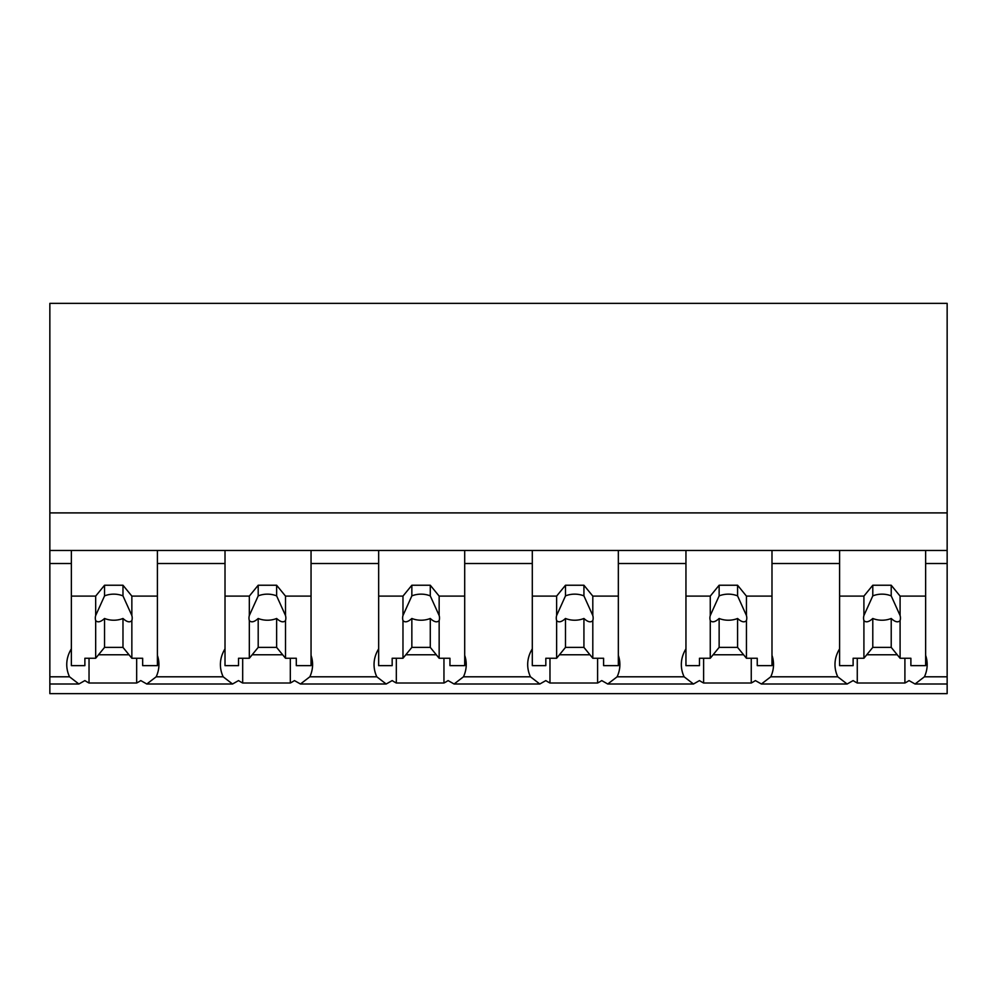 <?xml version="1.0" encoding="UTF-8"?>
<svg xmlns="http://www.w3.org/2000/svg" width="997" height="997" viewBox="0 0 997 997"><rect width="100%" height="100%" fill="white"/><g stroke="black" fill="none" stroke-linecap="round" stroke-linejoin="round"><path stroke-width="1.5" d="M947.15 550.481L947.15 693.638L49.85 693.638L49.85 563.517L71.36 563.517L71.36 550.481L947.15 550.481L947.15 512.894L49.85 512.894L49.85 563.517M947.15 512.894L947.15 303.362L49.85 303.362L49.85 512.894M947.15 676.801L924.418 676.801L915.047 684.004L909.04 680.59A55.695 39.382 -0 0 1 904.902 683.02L857.27 683.02A55.695 39.382 -0 0 1 853.12 680.59L847.126 684.004L761.396 684.004L755.402 680.59A55.695 39.382 -0 0 1 751.252 683.02L703.62 683.02A55.695 39.382 -0 0 1 699.47 680.59L693.476 684.004L607.746 684.004L601.752 680.59A55.695 39.382 -0 0 1 597.602 683.02L549.97 683.02A55.695 39.382 -0 0 1 545.82 680.59L539.826 684.004L454.096 684.004L448.102 680.59A55.695 39.382 -0 0 1 443.952 683.02L396.32 683.02A55.695 39.382 -0 0 1 392.182 680.59L386.175 684.004L300.458 684.004L294.451 680.59A55.695 39.382 -0 0 1 290.314 683.02L242.682 683.02A55.695 39.382 -0 0 1 238.532 680.59L232.538 684.004L146.808 684.004L140.801 680.59A55.695 39.382 -0 0 1 136.664 683.02L89.032 683.02A55.695 39.382 -0 0 1 84.882 680.59L78.888 684.004L49.85 684.004M71.36 648.86A55.695 39.382 180 0 0 66.749 664.55A55.695 39.382 180 0 0 69.516 676.801L78.888 684.004M49.85 550.481L71.36 550.481L71.36 596.106L95.675 596.106L104.548 585.239L122.98 585.239L131.853 596.106L157.401 596.106L157.401 550.481L157.401 563.517L225.01 563.517L225.01 550.481L225.01 596.106L249.325 596.106L258.198 585.239L276.63 585.239L285.503 596.106L311.052 596.106L311.052 550.481L311.052 563.517L378.661 563.517L378.661 550.481L378.661 596.106L402.975 596.106L411.848 585.239L430.28 585.239L439.154 596.106L464.702 596.106L464.702 550.481L464.702 563.517L532.298 563.517L532.298 550.481L532.298 596.106L556.625 596.106L565.486 585.239L583.93 585.239L592.804 596.106L618.339 596.106L618.339 550.481L618.339 563.517L685.948 563.517L685.948 550.481L685.948 596.106L710.263 596.106L719.136 585.239L737.581 585.239L746.441 596.106L771.99 596.106L771.99 550.481L771.99 563.517L839.599 563.517L839.599 550.481L839.599 596.106L863.913 596.106L872.786 585.239L891.218 585.239L900.092 596.106L925.64 596.106L925.64 550.481L925.64 563.517L947.15 563.517M89.032 658.257L89.032 683.02M136.664 658.257L136.664 683.02M98.516 654.78L129.024 654.78M225.01 648.86A55.695 39.382 180 0 0 220.399 664.55A55.695 39.382 180 0 0 223.166 676.801L156.18 676.801A55.695 39.382 180 0 0 158.934 664.55A55.695 39.382 180 0 0 157.401 655.365M156.18 676.801L146.808 684.004M924.418 676.801A55.695 39.382 180 0 0 927.173 664.55A55.695 39.382 180 0 0 925.64 655.365M839.599 648.86A55.695 39.382 180 0 0 834.988 664.55A55.695 39.382 180 0 0 837.754 676.801L770.768 676.801L761.396 684.004M837.754 676.801L847.126 684.004M857.27 658.257L857.27 683.02M904.902 658.257L904.902 683.02M866.754 654.78L897.25 654.78M770.768 676.801A55.695 39.382 180 0 0 773.522 664.55A55.695 39.382 180 0 0 771.99 655.365M223.166 676.801L232.538 684.004M242.682 658.257L242.682 683.02M290.314 658.257L290.314 683.02M252.166 654.78L282.662 654.78M378.661 648.86A55.695 39.382 180 0 0 374.049 664.55A55.695 39.382 180 0 0 376.804 676.801L309.83 676.801A55.695 39.382 180 0 0 312.584 664.55A55.695 39.382 180 0 0 311.052 655.365M309.83 676.801L300.458 684.004M376.804 676.801L386.175 684.004M396.32 658.257L396.32 683.02M443.952 658.257L443.952 683.02M405.816 654.78L436.312 654.78M532.298 648.86A55.695 39.382 180 0 0 527.687 664.55A55.695 39.382 180 0 0 530.454 676.801L463.468 676.801A55.695 39.382 180 0 0 466.235 664.55A55.695 39.382 180 0 0 464.702 655.365M463.468 676.801L454.096 684.004M530.454 676.801L539.826 684.004M549.97 658.257L549.97 683.02M597.602 658.257L597.602 683.02M559.454 654.78L589.962 654.78M685.948 648.86A55.695 39.382 180 0 0 681.337 664.55A55.695 39.382 180 0 0 684.104 676.801L617.118 676.801A55.695 39.382 180 0 0 619.885 664.55A55.695 39.382 180 0 0 618.339 655.365M617.118 676.801L607.746 684.004M684.104 676.801L693.476 684.004M703.62 658.257L703.62 683.02M751.252 658.257L751.252 683.02M713.104 654.78L743.612 654.78M131.853 596.106L131.853 615.535A18.432 13.036 180 0 1 132.202 618.053A18.432 13.036 180 0 1 131.853 620.57L131.853 658.257L142.658 658.257L142.658 665.635L157.401 665.635L157.401 596.106M95.675 596.106L95.675 615.535A18.432 13.036 180 0 0 95.326 618.053A18.432 13.036 180 0 0 95.675 620.57L95.675 658.257L84.882 658.257L84.882 665.635L71.36 665.635L71.36 596.106M95.675 615.535L104.548 595.894A18.432 13.036 0 0 1 122.98 595.894L122.98 585.239M104.548 585.239L104.548 595.894M131.853 615.535L122.98 595.894M131.853 620.57C129.834 622.751 126.868 622.053 122.98 618.476L122.98 647.389L131.853 658.257M95.675 658.257L104.548 647.389L122.98 647.389M95.675 620.57C97.706 622.739 100.672 622.041 104.548 618.476A18.432 13.036 180 0 0 122.98 618.476M104.548 618.476L104.548 647.389M285.503 596.106L285.503 615.535A18.432 13.036 180 0 1 285.852 618.053A18.432 13.036 180 0 1 285.503 620.57L285.503 658.257L296.296 658.257L296.296 665.635L311.052 665.635L311.052 596.106M249.325 596.106L249.325 615.535A18.432 13.036 180 0 0 248.976 618.053A18.432 13.036 180 0 0 249.325 620.57L249.325 658.257L238.532 658.257L238.532 665.635L225.01 665.635L225.01 596.106M249.325 615.535L258.198 595.894A18.432 13.036 0 0 1 276.63 595.894L276.63 585.239M258.198 585.239L258.198 595.894M285.503 615.535L276.63 595.894M285.503 620.57C283.484 622.751 280.518 622.053 276.63 618.476L276.63 647.389L285.503 658.257M249.325 658.257L258.198 647.389L276.63 647.389M249.325 620.57C251.356 622.739 254.31 622.041 258.198 618.476A18.432 13.036 180 0 0 276.63 618.476M258.198 618.476L258.198 647.389M439.154 596.106L439.154 615.535A18.432 13.036 180 0 1 439.503 618.053A18.432 13.036 180 0 1 439.154 620.57L439.154 658.257L449.946 658.257L449.946 665.635L464.702 665.635L464.702 596.106M402.975 596.106L402.975 615.535A18.432 13.036 180 0 0 402.626 618.053A18.432 13.036 180 0 0 402.975 620.57L402.975 658.257L392.17 658.257L392.17 665.635L378.661 665.635L378.661 596.106M402.975 615.535L411.848 595.894A18.432 13.036 0 0 1 430.28 595.894L430.28 585.239M411.848 585.239L411.848 595.894M439.154 615.535L430.28 595.894M439.154 620.57C437.122 622.751 434.169 622.053 430.28 618.476L430.28 647.389L439.154 658.257M402.975 658.257L411.848 647.389L430.28 647.389M402.975 620.57C405.006 622.739 407.96 622.041 411.848 618.476A18.432 13.036 180 0 0 430.28 618.476M411.848 618.476L411.848 647.389M592.804 596.106L592.804 615.535A18.432 13.036 180 0 1 593.153 618.053A18.432 13.036 180 0 1 592.804 620.57L592.804 658.257L603.596 658.257L603.596 665.635L618.339 665.635L618.339 596.106M556.625 596.106L556.625 615.535A18.432 13.036 180 0 0 556.276 618.053A18.432 13.036 180 0 0 556.625 620.57L556.625 658.257L545.82 658.257L545.82 665.635L532.298 665.635L532.298 596.106M556.625 615.535L565.486 595.894A18.432 13.036 0 0 1 583.93 595.894L583.93 585.239M565.486 585.239L565.486 595.894M592.804 615.535L583.93 595.894M592.804 620.57C590.772 622.751 587.819 622.053 583.93 618.476L583.93 647.389L592.804 658.257M556.625 658.257L565.486 647.389L583.93 647.389M556.625 620.57C558.656 622.739 561.61 622.041 565.486 618.476A18.432 13.036 180 0 0 583.93 618.476M565.486 618.476L565.486 647.389M746.441 596.106L746.441 615.535A18.432 13.036 180 0 1 746.79 618.053A18.432 13.036 180 0 1 746.441 620.57L746.441 658.257L757.246 658.257L757.246 665.635L771.99 665.635L771.99 596.106M710.263 596.106L710.263 615.535A18.432 13.036 180 0 0 709.914 618.053A18.432 13.036 180 0 0 710.263 620.57L710.263 658.257L699.47 658.257L699.47 665.635L685.948 665.635L685.948 596.106M710.263 615.535L719.136 595.894A18.432 13.036 0 0 1 737.581 595.894L737.581 585.239M719.136 585.239L719.136 595.894M746.441 615.535L737.581 595.894M746.441 620.57C744.423 622.751 741.469 622.053 737.581 618.476L737.581 647.389L746.441 658.257M710.263 658.257L719.136 647.389L737.581 647.389M710.263 620.57C712.294 622.739 715.26 622.041 719.136 618.476A18.432 13.036 180 0 0 737.581 618.476M719.136 618.476L719.136 647.389M900.092 596.106L900.092 615.535A18.432 13.036 180 0 1 900.441 618.053A18.432 13.036 180 0 1 900.092 620.57L900.092 658.257L910.884 658.257L910.884 665.635L925.64 665.635L925.64 596.106M863.913 596.106L863.913 615.535A18.432 13.036 180 0 0 863.564 618.053A18.432 13.036 180 0 0 863.913 620.57L863.913 658.257L853.12 658.257L853.12 665.635L839.599 665.635L839.599 596.106M863.913 615.535L872.786 595.894A18.432 13.036 0 0 1 891.218 595.894L891.218 585.239M872.786 585.239L872.786 595.894M900.092 615.535L891.218 595.894M900.092 620.57C898.073 622.751 895.107 622.053 891.218 618.476L891.218 647.389L900.092 658.257M863.913 658.257L872.786 647.389L891.218 647.389M863.913 620.57C865.944 622.739 868.898 622.041 872.786 618.476A18.432 13.036 180 0 0 891.218 618.476M872.786 618.476L872.786 647.389M69.516 676.801L49.85 676.801M947.15 684.004L915.047 684.004"/></g></svg>
